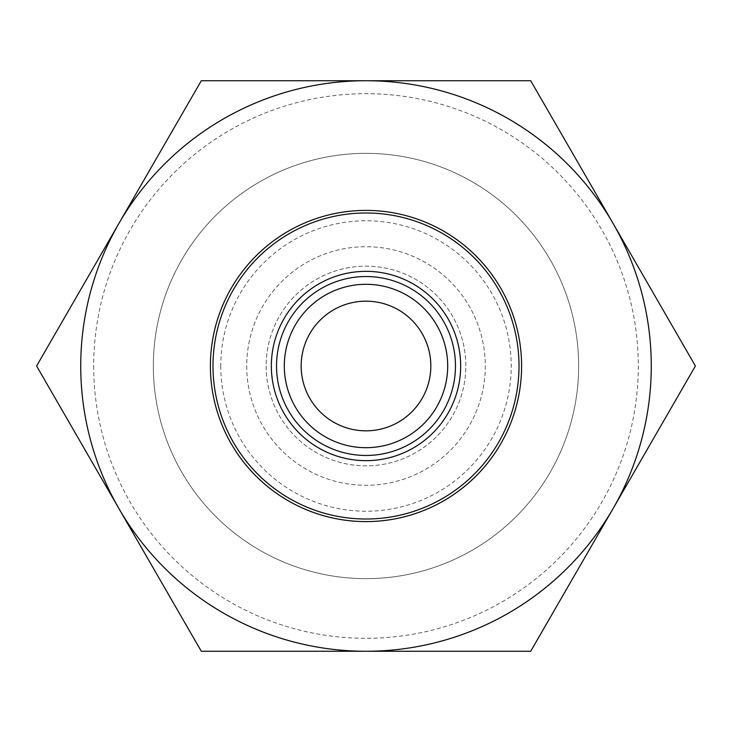 <?xml version="1.0" encoding="UTF-8"?>
<svg xmlns="http://www.w3.org/2000/svg" width="732" height="732" viewBox="0 0 732 732"><rect width="100%" height="100%" fill="white"/><g stroke="black" fill="none" stroke-linecap="round" stroke-linejoin="round"><path stroke-width="0.55" stroke-dasharray="3.66 2.75" d="M118.95 508.63L36.6 366L201.3 80.73L530.7 80.73L695.4 366L530.7 651.27L201.3 651.27L118.95 508.63A285.27 285.27 0 0 0 584.529 549.366A285.27 285.27 0 0 0 463.566 97.932A285.27 285.27 0 0 0 118.95 508.63A285.27 285.27 0 0 0 613.05 508.63A285.27 285.27 0 0 0 366 80.73A285.27 285.27 0 0 0 118.95 508.63M93.696 366A272.304 272.304 0 0 0 502.152 601.823A272.304 272.304 0 0 0 502.152 130.177A272.304 272.304 0 0 0 93.696 366M153.345 366A212.655 212.655 0 0 0 472.323 550.162A212.655 212.655 0 0 0 472.323 181.838A212.655 212.655 0 0 0 153.345 366A212.655 212.655 0 0 0 472.323 550.162A212.655 212.655 0 0 0 472.323 181.838A212.655 212.655 0 0 0 153.345 366M220.771 366A145.229 145.229 0 0 0 438.614 491.767A145.229 145.229 0 0 0 438.614 240.233A145.229 145.229 0 0 0 220.771 366M246.702 366A119.298 119.298 0 0 0 425.649 469.313A119.298 119.298 0 0 0 425.649 262.687A119.298 119.298 0 0 0 246.702 366A119.298 119.298 0 0 0 425.649 469.313A119.298 119.298 0 0 0 425.649 262.687A119.298 119.298 0 0 0 246.702 366M266.155 366A99.845 99.845 0 0 0 415.922 452.468A99.845 99.845 0 0 0 415.922 279.533A99.845 99.845 0 0 0 266.155 366A99.845 99.845 0 0 0 415.922 452.468A99.845 99.845 0 0 0 415.922 279.533A99.845 99.845 0 0 0 266.155 366M212.994 366A153.006 153.006 0 0 0 442.503 498.51A153.006 153.006 0 0 0 442.503 233.49A153.006 153.006 0 0 0 212.994 366M284.309 366A81.691 81.691 0 0 0 406.846 436.748A81.691 81.691 0 0 0 406.846 295.252A81.691 81.691 0 0 0 284.309 366M301.163 366A64.837 64.837 0 0 0 398.418 422.144A64.837 64.837 0 0 0 398.418 309.856A64.837 64.837 0 0 0 301.163 366"/><path stroke-width="1.1" d="M36.6 366L201.3 651.27L530.7 651.27L695.4 366L530.7 80.73L201.3 80.73L36.6 366M366 80.73A285.27 285.27 0 0 0 118.95 508.63A285.27 285.27 0 0 0 613.05 508.63A285.27 285.27 0 0 0 366 80.73M210.395 366A155.605 155.605 0 0 0 443.802 500.752A155.605 155.605 0 0 0 443.802 231.248A155.605 155.605 0 0 0 210.395 366A155.605 155.605 0 0 0 443.802 500.752A155.605 155.605 0 0 0 443.802 231.248A155.605 155.605 0 0 0 210.395 366M212.994 366A153.006 153.006 0 0 0 442.503 498.51A153.006 153.006 0 0 0 442.503 233.49A153.006 153.006 0 0 0 212.994 366M271.343 366A94.657 94.657 0 0 0 413.333 447.975A94.657 94.657 0 0 0 413.333 284.025A94.657 94.657 0 0 0 271.343 366M284.309 366A81.691 81.691 0 0 0 406.846 436.748A81.691 81.691 0 0 0 406.846 295.252A81.691 81.691 0 0 0 284.309 366M301.163 366A64.837 64.837 0 0 0 398.418 422.144A64.837 64.837 0 0 0 398.418 309.856A64.837 64.837 0 0 0 301.163 366M276.531 366A89.469 89.469 0 0 0 410.734 443.482A89.469 89.469 0 0 0 410.734 288.518A89.469 89.469 0 0 0 276.531 366"/></g></svg>
